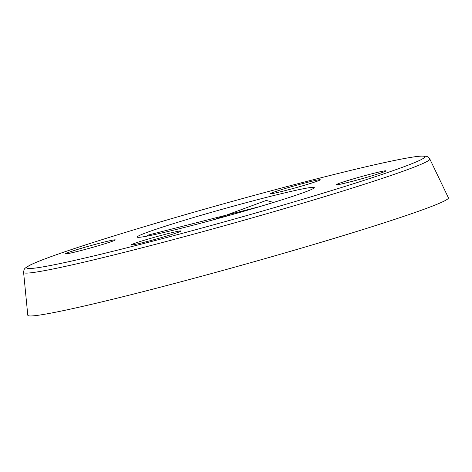 <?xml version="1.0" encoding="UTF-8"?>
<svg xmlns="http://www.w3.org/2000/svg" width="472" height="472" viewBox="0 0 472 472"><rect width="100%" height="100%" fill="white"/><g stroke="black" fill="none" stroke-linecap="round" stroke-linejoin="round"><path stroke-width="0.71" d="M23.6 272.397L27.789 315.213A218.353 9.292 -15.6 0 0 189.065 279.613A218.353 9.292 -15.6 0 0 425.142 208.86A218.353 9.292 -15.6 0 0 448.4 197.78L429.803 158.981C430.281 159.524 428.859 156.999 426.529 156.32L420.871 156.055C410.18 156.946 387.654 161.518 353.274 169.778C314.376 179.171 269.878 190.865 219.787 204.866C171.106 218.524 128.52 231.174 92.022 242.826C59.537 253.234 38.704 260.745 29.518 265.37C23.966 268.804 24.214 268.338 23.6 272.397A210.878 8.974 -15.6 0 0 179.354 238.012A210.878 8.974 -15.6 0 0 407.348 169.684A210.878 8.974 -15.6 0 0 429.803 158.981M304.511 192.24A91.94 3.912 164.4 0 1 205.438 221.946A91.94 3.912 164.4 0 1 137.21 237.05A91.94 3.912 164.4 0 1 182.924 220.713A91.94 3.912 164.4 0 1 273.766 195.538A91.94 3.912 164.4 0 1 314.317 187.602A91.94 3.912 164.4 0 1 304.511 192.24M101.805 242.661A25.86 1.097 164.4 0 1 115.315 239.9A25.86 1.097 164.4 0 1 90.707 247.912A25.86 1.097 164.4 0 1 65.508 253.806A25.86 1.097 164.4 0 1 101.805 242.661M133.989 243.587A25.86 1.097 164.4 0 1 161.855 235.233A25.86 1.097 164.4 0 1 181.042 230.985A25.86 1.097 164.4 0 1 156.433 238.997A25.86 1.097 164.4 0 1 131.234 244.891A25.86 1.097 164.4 0 1 133.989 243.587M349.722 181.991A25.86 1.097 164.4 0 1 336.212 184.758A25.86 1.097 164.4 0 1 360.82 176.746A25.86 1.097 164.4 0 1 386.019 170.852A25.86 1.097 164.4 0 1 349.722 181.991M317.538 181.071A25.86 1.097 164.4 0 1 289.672 189.425A25.86 1.097 164.4 0 1 270.486 193.673A25.86 1.097 164.4 0 1 295.094 185.661A25.86 1.097 164.4 0 1 320.293 179.767A25.86 1.097 164.4 0 1 317.538 181.071M228.295 215.68L226.536 215.09L259.683 206.63M146.875 236.153L148.149 235.074L226.365 215.126L214.359 219.533M226.294 215.143L266.291 200.435L273.506 202.447M402.752 167.182A206.63 8.791 164.4 0 1 58.422 263.901A206.63 8.791 164.4 0 1 216.117 205.898A206.63 8.791 164.4 0 1 402.752 167.182"/></g></svg>
